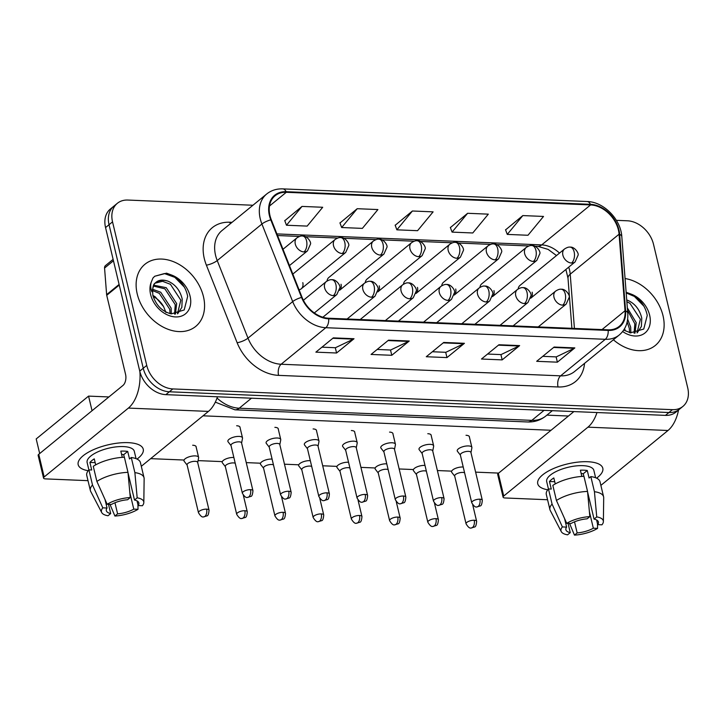 <?xml version="1.0" encoding="UTF-8"?>
<svg xmlns="http://www.w3.org/2000/svg" width="724" height="724" viewBox="0 0 724 724"><rect width="100%" height="100%" fill="white"/><g stroke="black" fill="none" stroke-linecap="round" stroke-linejoin="round"><path stroke-width="1.09" d="M299.075 289.817A8.362 6.172 50.7 0 0 301.193 288.84A8.362 6.172 50.7 0 0 302.804 282.65M327.04 281.03A8.362 6.172 50.7 0 1 328.841 277.482L373.349 241.074A8.362 6.172 50.7 0 0 371.747 247.264A8.362 6.172 50.7 0 0 380.444 255.101A8.362 6.172 50.7 0 0 383.937 254.024L339.592 290.288A8.362 6.172 50.7 0 0 341.031 284.242M365.267 282.613A8.362 6.172 50.7 0 1 367.068 279.066L411.576 242.667A8.362 6.172 50.7 0 0 409.974 248.848A8.362 6.172 50.7 0 0 418.671 256.694A8.362 6.172 50.7 0 0 422.164 255.608L377.819 291.881A8.362 6.172 50.7 0 0 379.258 285.826M403.494 284.197A8.362 6.172 50.7 0 1 405.295 280.659L449.803 244.25A8.362 6.172 50.7 0 0 448.201 250.441A8.362 6.172 50.7 0 0 456.898 258.278A8.362 6.172 50.7 0 0 460.392 257.192L416.047 293.464A8.362 6.172 50.7 0 0 417.486 287.41M441.721 285.79A8.362 6.172 50.7 0 1 443.522 282.242L488.039 245.834A8.362 6.172 50.7 0 0 486.428 252.024A8.362 6.172 50.7 0 0 495.126 259.862A8.362 6.172 50.7 0 0 498.619 258.785L454.274 295.048A8.362 6.172 50.7 0 0 455.713 289.003M492.501 296.632A8.362 6.172 50.7 0 0 493.94 290.586M530.728 298.216A8.362 6.172 50.7 0 0 532.167 292.17M526.267 247.427C528.638 245.898 530.511 245.264 531.905 245.545A8.362 4.715 92.4 0 1 535.923 250.332A8.362 4.715 -87.6 0 1 533.353 261.454A8.362 6.172 50.7 0 1 524.656 253.608A8.362 6.172 50.7 0 1 526.267 247.427L481.75 283.826A8.362 6.172 50.7 0 0 479.949 287.374M564.494 249.011C566.865 247.481 568.738 246.857 570.132 247.128A8.362 4.715 92.4 0 1 574.15 251.916A8.362 4.715 -87.6 0 1 571.58 263.038A8.362 6.172 50.7 0 1 562.883 255.201A8.362 6.172 50.7 0 1 564.494 249.011L519.977 285.419A8.362 6.172 50.7 0 0 518.176 288.966M137.225 293.944A40.128 29.639 50.7 0 0 162.221 326.587A40.128 29.639 50.7 0 0 195.752 326.388A40.128 29.639 50.7 0 0 203.471 296.695A40.128 29.639 50.7 0 0 178.475 264.061A40.128 29.639 50.7 0 0 144.945 264.26A40.128 29.639 50.7 0 0 137.225 293.944A40.128 29.639 50.7 0 0 162.221 326.587A40.128 29.639 50.7 0 0 195.752 326.388A40.128 29.639 50.7 0 0 203.471 296.695A40.128 29.639 50.7 0 0 178.475 264.061A40.128 29.639 50.7 0 0 144.945 264.26A40.128 29.639 50.7 0 0 137.225 293.944M613.391 339.773A40.128 29.639 50.7 0 0 655.311 345.466A40.128 29.639 50.7 0 0 663.03 315.773A40.128 29.639 50.7 0 0 625.065 278.523A40.128 29.639 50.7 0 1 663.03 315.773A40.128 29.639 50.7 0 1 655.311 345.466A40.128 29.639 50.7 0 1 613.391 339.773M269.952 215.553A26.752 19.756 -129.3 0 1 275.102 195.761A26.752 19.756 -129.3 0 1 286.279 192.294L590.585 204.928A26.752 19.756 -129.3 0 1 619.083 234.205L625.038 310.75A26.752 19.756 -129.3 0 1 619.228 326.361A26.752 19.756 -129.3 0 1 608.051 329.827L328.569 318.225A26.752 19.756 -129.3 0 1 302.062 297.347L271.292 219.77A26.752 19.756 -129.3 0 1 269.952 215.553M269.4 215.535A27.422 20.254 50.7 0 0 270.776 219.852L301.546 297.428A27.422 20.254 50.7 0 0 328.705 318.832L608.196 330.434A27.422 20.254 50.7 0 0 625.599 310.877L619.654 234.332A27.422 20.254 50.7 0 0 590.44 204.322L286.134 191.697A27.422 20.254 50.7 0 0 269.4 215.535M252.938 205.245L127.84 200.05A25.078 18.525 50.7 0 0 117.36 203.299L110.374 209.01A25.078 18.525 50.7 0 0 105.55 227.571L139.75 371.113A25.078 18.525 50.7 0 0 165.85 394.643L665.437 415.377L668.931 412.526A25.078 18.525 50.7 0 0 679.402 409.277A25.078 18.525 50.7 0 1 668.931 412.526L169.344 391.784L668.931 412.526L672.415 409.666A25.078 18.525 50.7 0 0 682.895 406.417A25.078 18.525 50.7 0 0 687.719 387.865L653.519 244.314A25.078 18.525 50.7 0 0 627.418 220.793L616.368 220.331M139.75 371.113L143.243 368.263A25.078 18.525 50.7 0 0 169.344 391.784A25.078 18.525 50.7 0 1 143.243 368.263L109.043 224.712L143.243 368.263L146.737 365.403A25.078 18.525 50.7 0 0 172.837 388.933L672.415 409.666M113.867 206.159A25.078 18.525 50.7 0 0 109.043 224.712A25.078 18.525 50.7 0 1 113.867 206.159M522.819 215.58L507.271 234.404L527.977 235.264L543.516 216.44L522.819 215.58L505.587 229.861M467.614 213.29L452.075 232.114L472.772 232.974L488.311 214.15L467.614 213.29L450.391 227.571M302.008 206.412L286.469 225.236L307.166 226.096L322.705 207.272L302.008 206.412L284.776 220.702M357.213 208.702L341.665 227.526L362.371 228.386L377.91 209.562L357.213 208.702L339.981 222.992M412.409 211.001L396.87 229.825L417.567 230.685L433.115 211.861L412.409 211.001L395.186 225.282M117.36 203.299A25.078 18.525 50.7 0 0 112.537 221.861L146.737 365.403M574.838 347.9L557.38 362.172L536.674 361.312L554.131 347.04L574.838 347.9A6.688 3.774 -87.6 0 1 574.204 348.298L553.634 347.448M409.232 341.022L391.774 355.294L371.068 354.443L388.526 340.162L409.232 341.022A6.688 3.774 -87.6 0 1 408.598 341.429L388.028 340.57M354.027 338.732L336.57 353.004L315.872 352.145L333.321 337.873L354.027 338.732A6.688 3.774 -87.6 0 1 353.393 339.131L332.823 338.28M519.633 345.601L502.175 359.882L481.478 359.023L498.936 344.751L519.633 345.601A6.688 3.774 -87.6 0 1 519.008 346.009L498.429 345.158M464.428 343.312L446.97 357.593L426.273 356.733L443.731 342.452L464.428 343.312A6.688 3.774 -87.6 0 1 463.803 343.719L443.233 342.868M446.97 357.593L445.713 352.307M432.364 351.746L445.821 352.307L463.803 343.719M502.175 359.882L500.918 354.597M487.569 354.045L501.026 354.597L519.008 346.009M336.57 353.004L335.312 347.719M321.954 347.167L335.42 347.728L353.393 339.131M391.774 355.294L390.517 350.009M377.159 349.457L390.616 350.018L408.598 341.429M557.38 362.172L556.123 356.887M542.765 356.335L556.231 356.896L574.204 348.298M396.87 229.825L395.132 225.128M341.665 227.526L339.927 222.838M286.469 225.236L284.722 220.548M452.075 232.114L450.328 227.427M507.271 234.404L505.533 229.716M665.437 415.377A25.078 18.525 50.7 0 0 675.917 412.128L682.895 406.417M197.688 462.546L198.611 457.83A7.521 2.787 166.6 0 0 198.602 457.36A7.521 2.787 166.6 0 0 195.218 455.894A7.521 2.787 166.6 0 0 185.073 458.844A7.521 2.787 166.6 0 0 183.968 460.844A7.521 2.787 166.6 0 0 184.177 461.279L187.118 465.061M206.593 509.144A5.43 2.009 166.6 0 1 209.046 510.203L197.652 462.383A5.43 2.009 166.6 0 0 195.199 461.315A5.43 2.009 166.6 0 0 187.878 463.451A5.43 2.009 166.6 0 0 187.082 464.899L198.476 512.719C200.476 516.04 202.168 517.434 203.535 516.891A5.43 3.059 92.4 0 0 204.928 516.375A5.43 3.059 -87.6 0 0 206.593 509.144A5.43 2.009 166.6 0 0 201 510.266A5.43 2.009 166.6 0 0 198.476 512.719M241.59 443.061L242.513 438.355A7.521 2.787 166.6 0 0 242.504 437.884A7.521 2.787 166.6 0 0 236.92 436.5A7.521 2.787 166.6 0 0 228.974 439.368A7.521 2.787 166.6 0 0 227.87 441.368A7.521 2.787 166.6 0 0 228.078 441.794L231.019 445.586M250.495 489.659A5.43 2.009 166.6 0 1 252.948 490.727L241.554 442.898A5.43 2.009 166.6 0 0 239.101 441.839A5.43 2.009 166.6 0 0 231.78 443.975A5.43 2.009 166.6 0 0 230.983 445.423L242.377 493.243C244.377 496.564 246.069 497.949 247.436 497.415A5.43 3.059 92.4 0 0 248.83 496.89A5.43 3.059 -87.6 0 0 250.495 489.659A5.43 2.009 166.6 0 0 244.902 490.791A5.43 2.009 166.6 0 0 242.377 493.243M233.861 457.505A7.521 2.787 166.6 0 0 233.445 457.478A7.521 2.787 166.6 0 0 223.3 460.437A7.521 2.787 166.6 0 0 222.196 462.437A7.521 2.787 166.6 0 0 222.404 462.862L225.345 466.645M235.237 463.279A5.43 2.009 166.6 0 0 233.427 462.908A5.43 2.009 166.6 0 0 226.105 465.034A5.43 2.009 166.6 0 0 225.309 466.482L236.703 514.312C238.703 517.624 240.395 519.018 241.762 518.475A5.43 3.059 92.4 0 0 243.155 517.959A5.43 3.059 -87.6 0 0 244.821 510.728A5.43 2.009 166.6 0 0 239.228 511.85A5.43 2.009 166.6 0 0 236.703 514.312M272.088 459.088A7.521 2.787 166.6 0 0 271.672 459.07A7.521 2.787 166.6 0 0 261.536 462.021A7.521 2.787 166.6 0 0 260.423 464.021A7.521 2.787 166.6 0 0 260.631 464.446L263.572 468.238M273.464 464.862A5.43 2.009 166.6 0 0 271.663 464.491A5.43 2.009 166.6 0 0 264.341 466.627A5.43 2.009 166.6 0 0 263.536 468.075L274.93 515.895C276.939 519.217 278.622 520.601 279.989 520.067A5.43 3.059 92.4 0 0 281.383 519.542A5.43 3.059 -87.6 0 0 283.048 512.311A5.43 2.009 166.6 0 0 277.455 513.443A5.43 2.009 166.6 0 0 274.93 515.895M310.315 460.681A7.521 2.787 166.6 0 0 309.899 460.654A7.521 2.787 166.6 0 0 299.763 463.604A7.521 2.787 166.6 0 0 298.65 465.613A7.521 2.787 166.6 0 0 298.858 466.039L301.799 469.822M311.691 466.455A5.43 2.009 166.6 0 0 309.89 466.075A5.43 2.009 166.6 0 0 302.569 468.211A5.43 2.009 166.6 0 0 301.763 469.659L313.157 517.479C315.166 520.8 316.85 522.194 318.216 521.651A5.43 3.059 92.4 0 0 319.61 521.135A5.43 3.059 -87.6 0 0 321.284 513.904A5.43 2.009 166.6 0 0 315.682 515.026A5.43 2.009 166.6 0 0 313.157 517.479M348.543 462.265A7.521 2.787 166.6 0 0 348.126 462.238A7.521 2.787 166.6 0 0 337.99 465.197A7.521 2.787 166.6 0 0 336.877 467.197A7.521 2.787 166.6 0 0 337.085 467.623L340.027 471.405M349.918 468.039A5.43 2.009 166.6 0 0 348.117 467.668A5.43 2.009 166.6 0 0 340.796 469.804A5.43 2.009 166.6 0 0 339.99 471.243L351.384 519.072C353.393 522.384 355.077 523.778 356.443 523.235A5.43 3.059 92.4 0 0 357.837 522.719A5.43 3.059 -87.6 0 0 359.511 515.488A5.43 2.009 166.6 0 0 353.909 516.61A5.43 2.009 166.6 0 0 351.384 519.072M279.817 444.654L280.74 439.948A7.521 2.787 166.6 0 0 280.731 439.468A7.521 2.787 166.6 0 0 275.147 438.092A7.521 2.787 166.6 0 0 267.201 440.952A7.521 2.787 166.6 0 0 266.097 442.961A7.521 2.787 166.6 0 0 266.305 443.387L269.247 447.17M288.722 491.252A5.43 2.009 166.6 0 1 291.175 492.311L279.781 444.491A5.43 2.009 166.6 0 0 277.328 443.423A5.43 2.009 166.6 0 0 270.007 445.559A5.43 2.009 166.6 0 0 269.21 447.007L280.604 494.827C282.604 498.148 284.297 499.542 285.663 498.999A5.43 3.059 92.4 0 0 287.057 498.483A5.43 3.059 -87.6 0 0 288.722 491.252A5.43 2.009 166.6 0 0 283.129 492.374A5.43 2.009 166.6 0 0 280.604 494.827M318.053 446.237L318.967 441.531A7.521 2.787 166.6 0 0 318.967 441.061A7.521 2.787 166.6 0 0 313.374 439.676A7.521 2.787 166.6 0 0 305.438 442.545A7.521 2.787 166.6 0 0 304.324 444.545A7.521 2.787 166.6 0 0 304.533 444.97L307.474 448.753M326.949 492.836A5.43 2.009 166.6 0 1 329.402 493.895L318.008 446.075A5.43 2.009 166.6 0 0 315.564 445.016A5.43 2.009 166.6 0 0 308.234 447.151A5.43 2.009 166.6 0 0 307.438 448.59L318.832 496.42C320.841 499.732 322.524 501.126 323.89 500.583A5.43 3.059 92.4 0 0 325.284 500.067A5.43 3.059 -87.6 0 0 326.949 492.836A5.43 2.009 166.6 0 0 321.356 493.958A5.43 2.009 166.6 0 0 318.832 496.42M356.28 447.821L357.194 443.115A7.521 2.787 166.6 0 0 357.194 442.645A7.521 2.787 166.6 0 0 351.602 441.26A7.521 2.787 166.6 0 0 343.665 444.129A7.521 2.787 166.6 0 0 342.552 446.129A7.521 2.787 166.6 0 0 342.76 446.554L345.701 450.346M365.177 494.429A5.43 2.009 166.6 0 1 367.629 495.488L356.235 447.658A5.43 2.009 166.6 0 0 353.792 446.599A5.43 2.009 166.6 0 0 346.47 448.735A5.43 2.009 166.6 0 0 345.665 450.183L357.059 498.003C359.068 501.325 360.751 502.709 362.118 502.175A5.43 3.059 92.4 0 0 363.511 501.651A5.43 3.059 -87.6 0 0 365.177 494.429A5.43 2.009 166.6 0 0 359.584 495.551A5.43 2.009 166.6 0 0 357.059 498.003M152.474 289.211L160.719 292.224L171.117 308.098L171.307 313.872L184.195 309.963L187.679 296.342C185.715 286.749 180.357 279.654 171.615 275.048L166.556 273.174L154.746 276.242L152.972 277.989L151.207 282.288C150.357 285.292 150.583 288.46 151.886 291.781L153.931 284.677C156.954 280.107 161.733 278.966 168.249 281.265C175.498 284.568 180.149 290.487 182.204 299.03L181.842 307.392L177.688 313.736M152.366 290.487L159.334 293.356L169.733 309.229L170.04 313.61M153.787 285.193L166.258 287.69L176.665 303.564L175.443 314.08M153.352 286.052L164.873 288.831L175.271 304.695L174.538 314.126M155.47 283.084L162.538 281.301L170.421 284.297L180.819 300.161L177.461 313.782M152.855 295.419L155.18 296.759L163.606 306.632A18.896 13.955 50.7 0 0 153.144 296.514M163.606 306.632L165.977 312.551M154.746 276.242L164.42 273.563L174.837 277.346L184.448 287.238M630.296 332.841L643.754 329.04L647.247 315.42C645.274 305.827 639.916 298.731 631.183 294.125L626.115 292.252M627.645 319.166L630.676 327.176L630.866 332.95L623.699 330.081M627.156 321.954L629.292 328.307L629.609 332.687M627.346 307.881L636.224 322.642L635.011 333.158M627.536 310.388L634.839 323.773L634.097 333.203M626.731 300.017A18.896 13.955 50.7 0 1 627.808 300.351C635.057 303.646 639.708 309.564 641.763 318.108L641.401 326.47L637.247 332.814M626.857 301.664L629.98 303.374L640.378 319.239L637.02 332.868M624.577 328.651L625.319 330.814M626.188 292.958L634.396 296.424L644.007 306.315M88.201 470.709A33.44 12.38 -13.4 0 1 85.197 454.219A33.44 12.38 -13.4 0 1 128.175 442.654A33.44 12.38 -13.4 0 1 132.275 443.007A33.44 12.38 -13.4 0 1 137.026 459.07A33.44 12.38 -13.4 0 0 143.243 449.179A33.44 12.38 -13.4 0 0 128.175 442.654A33.44 12.38 -13.4 0 0 93.713 449.568A33.44 12.38 -13.4 0 0 78.183 464.681A33.44 12.38 -13.4 0 0 88.201 470.709M139.895 371.693A33.44 18.851 92.4 0 1 128.383 408.083L44.164 476.962A4.181 1.548 166.6 0 0 43.54 478.075A4.181 1.548 166.6 0 0 45.431 478.89L88.011 480.664M217.472 396.779A33.44 18.851 92.4 0 1 208.431 411.404L141.307 466.301M43.54 478.075L38.146 455.414A4.181 1.548 -13.4 0 1 38.761 454.301L122.99 385.421A8.362 4.715 -87.6 0 0 125.551 374.299L106.727 295.302A4.181 3.086 -129.3 0 1 106.627 294.641L104.564 268.052A4.181 3.086 -129.3 0 1 105.469 265.608L113.125 259.346M547.76 489.786A33.44 12.38 -13.4 0 1 544.756 473.297A33.44 12.38 -13.4 0 1 587.734 461.731A33.44 12.38 -13.4 0 1 591.834 462.084A33.44 12.38 -13.4 0 1 596.585 478.148A33.44 12.38 -13.4 0 0 602.811 468.256A33.44 12.38 -13.4 0 0 587.734 461.731A33.44 12.38 -13.4 0 0 553.281 468.645A33.44 12.38 -13.4 0 0 537.742 483.759A33.44 12.38 -13.4 0 0 547.76 489.786M596.983 412.535A33.44 18.851 92.4 0 1 587.942 427.16L503.723 496.04A4.181 1.548 166.6 0 0 503.108 497.153A4.181 1.548 166.6 0 0 504.99 497.967L547.57 499.741M678.56 409.965A33.44 18.851 92.4 0 1 667.99 430.49L600.875 485.379M503.108 497.153L497.705 474.491A4.181 1.548 -13.4 0 1 498.32 473.378L573.888 411.576M192.675 445.242A7.521 2.787 -13.4 0 1 192.747 445.242A7.521 2.787 -13.4 0 1 196.141 446.708A7.521 2.787 -13.4 0 1 196.159 447.088M39.684 453.55L36.2 438.934L88.563 396.109L108.89 396.951M546.901 415.133L568.449 416.029M498.673 473.089L475.614 472.139M451.369 471.125L437.387 470.546M413.132 469.541L399.159 468.962M374.905 467.957L360.932 467.378M336.678 466.365L322.705 465.785M298.451 464.781L284.478 464.202M260.224 463.197L246.251 462.618M221.997 461.604L198.068 460.618M183.769 460.021L150.664 458.645M203.037 415.82L551.036 430.264M236.648 425.766A7.521 2.787 -13.4 0 1 240.042 427.232A7.521 2.787 -13.4 0 1 240.06 427.603M274.876 427.35A7.521 2.787 -13.4 0 1 278.269 428.816A7.521 2.787 -13.4 0 1 278.288 429.196M313.103 428.943A7.521 2.787 -13.4 0 1 316.497 430.409A7.521 2.787 -13.4 0 1 316.515 430.78M351.33 430.527A7.521 2.787 -13.4 0 1 354.724 431.993A7.521 2.787 -13.4 0 1 354.742 432.373M389.557 432.11A7.521 2.787 -13.4 0 1 392.951 433.576A7.521 2.787 -13.4 0 1 392.969 433.957M427.784 433.703A7.521 2.787 -13.4 0 1 431.178 435.169A7.521 2.787 -13.4 0 1 431.196 435.54M466.012 435.287A7.521 2.787 -13.4 0 1 469.405 436.753A7.521 2.787 -13.4 0 1 469.424 437.133M88.563 396.109L92.048 410.716M108.491 504.329L110.691 513.56A16.724 6.19 -13.4 0 1 106.328 510.664A16.724 6.19 -13.4 0 1 107.052 508.022L105.025 499.524M96.871 481.406L107.17 504.275L111.415 504.456A16.724 6.19 -13.4 0 1 127.596 499.741L130.275 497.542L127.976 472.338L124.383 457.233A27.593 10.217 -13.4 0 0 93.269 466.301L96.871 481.406A27.593 10.217 -13.4 0 1 127.976 472.338M88.88 469.894L87.133 462.546A24.245 8.978 -13.4 0 1 98.392 451.595A24.245 8.978 -13.4 0 1 123.37 446.581A24.245 8.978 -13.4 0 1 134.302 451.305L136.049 458.654M122.293 457.342L120.808 451.124A24.245 8.978 -13.4 0 1 124.447 451.115A24.245 8.978 -13.4 0 1 127.714 451.414L129.515 458.962L131.279 457.514A27.593 10.217 -13.4 0 1 140.438 462.627L144.031 477.731A27.593 10.217 -13.4 0 1 144.139 478.682L143.823 502.501A21.738 8.045 -13.4 0 1 142.384 505.741L138.139 505.56L137.026 500.881M128.03 472.881L134.492 500.022L137.18 497.831L134.881 472.627L131.279 457.514M134.881 472.627A27.593 10.217 -13.4 0 1 144.031 477.731M107.17 504.275A21.738 8.045 -13.4 0 1 130.275 497.542M137.18 497.831A21.738 8.045 -13.4 0 1 143.823 502.501M129.822 492.555L133.777 509.135L138.022 509.307L137.922 504.637M138.022 509.307A21.738 8.045 -13.4 0 1 114.908 516.04L117.596 513.85L114.953 502.746M109.985 504.393L114.908 516.04M134.492 500.022A16.724 6.19 -13.4 0 1 138.863 502.918A16.724 6.19 -13.4 0 1 138.139 505.56M133.777 509.135A16.724 6.19 -13.4 0 1 117.596 513.85M95.695 464.853L94.265 458.862A24.245 8.978 -13.4 0 0 89.903 462.428L91.704 469.985L88.907 469.867L92.5 484.98L102.808 507.841L107.052 508.022M110.691 513.56L108.012 515.75A21.738 8.045 -13.4 0 1 101.713 512.538L90.69 491.415A27.593 10.217 -13.4 0 1 90.355 490.519L86.753 475.415A27.593 10.217 -13.4 0 1 88.907 469.867M90.355 490.519A27.593 10.217 -13.4 0 1 92.5 484.98M101.713 512.538A21.738 8.045 -13.4 0 1 102.808 507.841M124.302 457.233L123.695 454.69A16.724 6.19 166.6 0 0 121.587 454.391M89.903 462.428L95.17 462.645M123.695 454.69L127.714 451.414M568.059 523.407L570.259 532.638A16.724 6.19 -13.4 0 1 565.887 529.742A16.724 6.19 -13.4 0 1 566.611 527.099L564.584 518.601M556.43 500.483L566.729 523.352L570.974 523.533A16.724 6.19 -13.4 0 1 587.155 518.818L589.843 516.619L587.544 491.424L583.942 476.311A27.593 10.217 -13.4 0 0 552.828 485.379L556.43 500.483A27.593 10.217 -13.4 0 1 587.544 491.424M548.439 488.971L546.692 481.623A24.245 8.978 -13.4 0 1 557.951 470.672A24.245 8.978 -13.4 0 1 582.929 465.659A24.245 8.978 -13.4 0 1 593.861 470.383L595.608 477.731M581.852 476.419L580.376 470.202A24.245 8.978 -13.4 0 1 584.015 470.193A24.245 8.978 -13.4 0 1 587.273 470.491L589.074 478.039L590.838 476.6A27.593 10.217 -13.4 0 1 599.997 481.704L603.599 496.809A27.593 10.217 -13.4 0 1 603.698 497.759L603.382 521.579A21.738 8.045 -13.4 0 1 601.943 524.819L597.698 524.638L596.585 519.959M587.589 491.958L594.06 519.099L596.739 516.909L594.44 491.705L590.838 476.6M594.44 491.705A27.593 10.217 -13.4 0 1 603.599 496.809M566.729 523.352A21.738 8.045 -13.4 0 1 589.843 516.619M596.739 516.909A21.738 8.045 -13.4 0 1 603.382 521.579M589.39 511.633L593.336 528.212L597.581 528.384L597.481 523.714M597.581 528.384A21.738 8.045 -13.4 0 1 574.467 535.117L577.155 532.927L574.512 521.832M569.553 523.47L574.467 535.117M594.06 519.099A16.724 6.19 -13.4 0 1 598.422 521.995A16.724 6.19 -13.4 0 1 597.698 524.638M593.336 528.212A16.724 6.19 -13.4 0 1 577.155 532.927M555.254 483.931L553.824 477.94A24.245 8.978 -13.4 0 0 549.462 481.505L551.263 489.062L548.466 488.944L552.068 504.058L562.367 526.927L566.611 527.099M570.259 532.638L567.571 534.828A21.738 8.045 -13.4 0 1 561.272 531.615L550.258 510.492A27.593 10.217 -13.4 0 1 549.914 509.596L546.321 494.492A27.593 10.217 -13.4 0 1 548.466 488.944M549.914 509.596A27.593 10.217 -13.4 0 1 552.068 504.058M561.272 531.615A21.738 8.045 -13.4 0 1 562.367 526.927M583.861 476.311L583.254 473.768A16.724 6.19 166.6 0 0 581.155 473.469M549.462 481.505L554.729 481.722M583.254 473.768L587.273 470.491M386.77 463.849A7.521 2.787 166.6 0 0 386.354 463.831A7.521 2.787 166.6 0 0 376.218 466.781A7.521 2.787 166.6 0 0 375.104 468.781A7.521 2.787 166.6 0 0 375.313 469.206L378.254 472.998M388.145 469.623A5.43 2.009 166.6 0 0 386.344 469.252A5.43 2.009 166.6 0 0 379.023 471.387A5.43 2.009 166.6 0 0 378.218 472.835L389.612 520.656C391.621 523.977 393.304 525.362 394.671 524.828A5.43 3.059 92.4 0 0 396.064 524.303A5.43 3.059 -87.6 0 0 397.738 517.072A5.43 2.009 166.6 0 0 392.137 518.203A5.43 2.009 166.6 0 0 389.612 520.656M424.997 465.441A7.521 2.787 166.6 0 0 424.581 465.414A7.521 2.787 166.6 0 0 414.445 468.365A7.521 2.787 166.6 0 0 413.332 470.374A7.521 2.787 166.6 0 0 413.54 470.799L416.49 474.582M426.373 471.215A5.43 2.009 166.6 0 0 424.572 470.835A5.43 2.009 166.6 0 0 417.25 472.971A5.43 2.009 166.6 0 0 416.445 474.419L427.839 522.239C429.848 525.561 431.531 526.954 432.898 526.411A5.43 3.059 92.4 0 0 434.3 525.896A5.43 3.059 -87.6 0 0 435.966 518.665A5.43 2.009 166.6 0 0 430.364 519.787A5.43 2.009 166.6 0 0 427.839 522.239M463.224 467.025A7.521 2.787 166.6 0 0 462.808 466.998A7.521 2.787 166.6 0 0 452.672 469.957A7.521 2.787 166.6 0 0 451.559 471.958A7.521 2.787 166.6 0 0 451.767 472.383L454.717 476.166M464.6 472.799A5.43 2.009 166.6 0 0 462.799 472.428A5.43 2.009 166.6 0 0 455.477 474.564A5.43 2.009 166.6 0 0 454.672 476.003L466.066 523.832C468.075 527.144 469.758 528.538 471.125 527.995A5.43 3.059 92.4 0 0 472.528 527.479A5.43 3.059 -87.6 0 0 474.193 520.248A5.43 2.009 166.6 0 0 468.591 521.37A5.43 2.009 166.6 0 0 466.066 523.832M394.508 449.414L395.422 444.708A7.521 2.787 166.6 0 0 395.422 444.228A7.521 2.787 166.6 0 0 389.829 442.853A7.521 2.787 166.6 0 0 381.892 445.713A7.521 2.787 166.6 0 0 380.779 447.722A7.521 2.787 166.6 0 0 380.987 448.147L383.928 451.93M403.413 496.012A5.43 2.009 166.6 0 1 405.856 497.071L394.462 449.251A5.43 2.009 166.6 0 0 392.019 448.183A5.43 2.009 166.6 0 0 384.697 450.319A5.43 2.009 166.6 0 0 383.892 451.767L395.286 499.587C397.295 502.909 398.978 504.302 400.345 503.759A5.43 3.059 92.4 0 0 401.739 503.243A5.43 3.059 -87.6 0 0 403.413 496.012A5.43 2.009 166.6 0 0 397.811 497.135A5.43 2.009 166.6 0 0 395.286 499.587M432.735 450.998L433.649 446.292A7.521 2.787 166.6 0 0 433.649 445.821A7.521 2.787 166.6 0 0 428.056 444.436A7.521 2.787 166.6 0 0 420.119 447.305A7.521 2.787 166.6 0 0 419.006 449.305A7.521 2.787 166.6 0 0 419.214 449.731L422.155 453.514M441.64 497.596A5.43 2.009 166.6 0 1 444.084 498.655L432.69 450.835A5.43 2.009 166.6 0 0 430.246 449.776A5.43 2.009 166.6 0 0 422.925 451.912A5.43 2.009 166.6 0 0 422.119 453.351L433.513 501.18C435.522 504.492 437.206 505.886 438.572 505.352A5.43 3.059 92.4 0 0 439.966 504.827A5.43 3.059 -87.6 0 0 441.64 497.596A5.43 2.009 166.6 0 0 436.038 498.718A5.43 2.009 166.6 0 0 433.513 501.18M470.962 452.581L471.876 447.875A7.521 2.787 166.6 0 0 471.876 447.405A7.521 2.787 166.6 0 0 466.283 446.02A7.521 2.787 166.6 0 0 458.346 448.889A7.521 2.787 166.6 0 0 457.233 450.889A7.521 2.787 166.6 0 0 457.441 451.314L460.392 455.106M479.867 499.189A5.43 2.009 166.6 0 1 482.311 500.248L470.917 452.419A5.43 2.009 166.6 0 0 468.473 451.36A5.43 2.009 166.6 0 0 461.152 453.496A5.43 2.009 166.6 0 0 460.346 454.944L471.74 502.764C473.749 506.085 475.433 507.47 476.799 506.936A5.43 3.059 92.4 0 0 478.202 506.42A5.43 3.059 -87.6 0 0 479.867 499.189A5.43 2.009 166.6 0 0 474.265 500.311A5.43 2.009 166.6 0 0 471.74 502.764M619.083 234.205L570.213 274.179A26.752 19.756 50.7 0 0 569.544 269.998A26.752 19.756 50.7 0 0 568.72 267.156M574.422 328.434L570.213 274.179A15.05 6.959 175.6 0 0 568.005 278.215L565.887 269.473M286.279 192.294L269.482 206.032M584.558 363.358A41.802 30.87 -129.3 0 1 558.05 386.969L278.568 375.367A8.362 4.715 -87.6 0 1 281.129 364.244L325.818 327.701A33.44 24.697 -129.3 0 1 292.686 301.6L261.916 224.015A33.44 24.697 -129.3 0 1 260.242 218.757A33.44 24.697 -129.3 0 1 266.676 194.014L221.987 230.558A33.44 24.697 50.7 0 0 215.562 255.301A33.44 24.697 50.7 0 0 217.227 260.568L247.997 338.144A33.44 24.697 50.7 0 0 281.129 364.244L560.611 375.847A33.44 24.697 50.7 0 0 574.585 371.512L619.273 334.968A33.44 24.697 -129.3 0 1 605.3 339.303L325.818 327.701A8.362 4.715 -87.6 0 0 328.705 318.832M270.776 219.852A8.362 2.226 -21.6 0 0 261.916 224.015L217.227 260.568A8.362 2.226 158.4 0 1 206.385 265.165A41.802 30.87 -129.3 0 1 229.798 222.241L232.051 222.331M608.196 330.434A8.362 4.715 92.4 0 1 605.3 339.303L560.611 375.847A8.362 4.715 -87.6 0 0 558.05 386.969M625.599 310.877A8.362 3.864 -4.4 0 1 627.762 313.211L621.807 236.667C620.875 219.318 603.698 201.752 587.101 201.516L282.794 188.883A8.362 4.715 92.4 0 1 286.134 191.697M278.568 375.367A41.802 30.87 -129.3 0 1 237.146 342.742A8.362 2.226 158.4 0 0 247.997 338.144L292.686 301.6A8.362 2.226 -21.6 0 1 301.546 297.428M619.654 234.332A8.362 3.864 -4.4 0 1 621.807 236.667M590.44 204.322A8.362 4.715 -87.6 0 0 587.101 201.516M237.146 342.742L206.385 265.165M112.537 221.861L105.55 227.571M172.837 388.933L165.85 394.643M229.798 222.241A8.362 4.715 -87.6 0 0 230.286 223.77M625.038 310.75L602.015 329.583M559.507 253.092A26.752 19.756 50.7 0 0 541.706 244.902L276.903 233.906M590.585 204.928L541.706 244.902A15.05 8.48 -87.6 0 1 537.841 246.341L534.855 246.214M217.037 398.046A33.44 24.697 50.7 0 0 239.228 408.218L251.481 398.191M527.534 421.965A16.724 9.421 -87.6 0 0 531.823 420.363A33.44 24.697 50.7 0 0 545.796 416.038C540.511 420.237 534.421 422.21 527.534 421.965L234.929 409.82A16.724 9.421 -87.6 0 0 239.228 408.218L531.823 420.363L544.086 410.345M282.993 249.273L296.894 237.906A8.362 6.172 50.7 0 0 295.292 244.088A8.362 6.172 50.7 0 0 303.989 251.934A8.362 4.715 -87.6 0 0 306.551 240.802A8.362 4.715 92.4 0 0 302.532 236.024C306.904 235.472 311.302 241.961 310.542 243.988L307.483 250.848A8.362 6.172 50.7 0 1 303.989 251.934M303.392 300.288L326.234 281.609A8.362 6.172 50.7 0 0 324.623 287.799A8.362 6.172 50.7 0 0 333.33 295.636A8.362 4.715 -87.6 0 0 335.891 284.514A8.362 4.715 92.4 0 0 331.873 279.726C336.244 279.183 340.633 285.663 339.882 287.7L336.823 294.55A8.362 6.172 50.7 0 1 333.33 295.636M292.831 274.079L335.122 239.49A8.362 6.172 50.7 0 0 333.52 245.68A8.362 6.172 50.7 0 0 342.217 253.518A8.362 4.715 -87.6 0 0 344.778 242.395A8.362 4.715 92.4 0 0 340.76 237.608C345.131 237.065 349.529 243.545 348.769 245.581L345.71 252.432A8.362 6.172 50.7 0 1 342.217 253.518M243.345 495.279L247.273 511.787A5.43 2.009 166.6 0 0 244.821 510.728M373.349 241.074C375.72 239.544 377.602 238.92 378.987 239.201A8.362 4.715 92.4 0 1 383.005 243.979A8.362 4.715 -87.6 0 1 380.444 255.101M281.573 496.863L285.5 513.379A5.43 2.009 166.6 0 0 283.048 512.311M411.576 242.667C413.947 241.137 415.829 240.504 417.223 240.784A8.362 4.715 92.4 0 1 421.232 245.572A8.362 4.715 -87.6 0 1 418.671 256.694M319.8 498.456L323.728 514.963A5.43 2.009 166.6 0 0 321.284 513.904M449.803 244.25C452.174 242.721 454.057 242.097 455.45 242.368A8.362 4.715 92.4 0 1 459.469 247.156A8.362 4.715 -87.6 0 1 456.898 258.278M358.027 500.04L361.955 516.547A5.43 2.009 166.6 0 0 359.511 515.488M322.85 317.23L364.462 283.193A8.362 6.172 50.7 0 0 362.851 289.383A8.362 6.172 50.7 0 0 371.557 297.22A8.362 4.715 -87.6 0 0 374.118 286.098A8.362 4.715 92.4 0 0 370.1 281.319C374.471 280.767 378.869 287.247 378.109 289.283L375.05 296.143A8.362 6.172 50.7 0 1 371.557 297.22M360.19 319.537L402.689 284.785A8.362 6.172 50.7 0 0 401.078 290.967A8.362 6.172 50.7 0 0 409.784 298.813A8.362 4.715 -87.6 0 0 412.345 287.69A8.362 4.715 92.4 0 0 408.327 282.903C412.698 282.351 417.096 288.84 416.336 290.876L413.277 297.727A8.362 6.172 50.7 0 1 409.784 298.813M398.417 321.13L440.916 286.369A8.362 6.172 50.7 0 0 439.305 292.559A8.362 6.172 50.7 0 0 448.011 300.397A8.362 4.715 -87.6 0 0 450.572 289.274A8.362 4.715 92.4 0 0 446.554 284.487C450.925 283.944 455.324 290.424 454.563 292.46L451.505 299.311A8.362 6.172 50.7 0 1 448.011 300.397M151.207 282.288A23.919 17.657 50.7 0 0 150.61 294.505A23.919 17.657 50.7 0 0 175.498 316.931A23.919 17.657 50.7 0 0 190.086 296.143A23.919 17.657 50.7 0 0 171.615 275.048M168.249 281.265A18.896 13.955 50.7 0 0 155.76 282.831C153.244 283.482 152.275 287.7 152.873 295.483C156.212 305.555 162.357 311.682 171.326 313.881M622.649 331.529A23.919 17.657 50.7 0 0 643.527 333.99A23.919 17.657 50.7 0 0 649.645 315.221A23.919 17.657 50.7 0 0 631.183 294.125M208.431 411.404L128.383 408.083M119.252 285.057L106.727 295.302M38.761 454.301L44.164 476.962M106.627 294.641L119.098 284.442M113.46 260.767L104.564 268.052M667.99 430.49L587.942 427.16M498.32 473.378L503.723 496.04M488.039 245.834C490.41 244.305 492.284 243.68 493.678 243.961A8.362 4.715 92.4 0 1 497.696 248.739A8.362 4.715 -87.6 0 1 495.126 259.862M396.254 501.623L400.182 518.14A5.43 2.009 166.6 0 0 397.738 517.072M434.481 503.216L438.409 519.723A5.43 2.009 166.6 0 0 435.966 518.665M533.353 261.454A8.362 6.172 50.7 0 0 536.846 260.368L492.501 296.641M472.709 504.8L476.636 521.307A5.43 2.009 166.6 0 0 474.193 520.248M571.58 263.038A8.362 6.172 50.7 0 0 575.073 261.952L530.728 298.225M436.644 322.714L479.143 287.962A8.362 6.172 50.7 0 0 477.541 294.143A8.362 6.172 50.7 0 0 486.238 301.98A8.362 4.715 -87.6 0 0 488.8 290.858A8.362 4.715 92.4 0 0 484.781 286.08C489.153 285.528 493.551 292.007 492.791 294.044L489.732 300.903A8.362 6.172 50.7 0 1 486.238 301.98M474.872 324.298L517.37 289.546A8.362 6.172 50.7 0 0 515.769 295.727A8.362 6.172 50.7 0 0 524.466 303.573A8.362 4.715 -87.6 0 0 527.027 292.451A8.362 4.715 92.4 0 0 523.009 287.663C527.38 287.111 531.778 293.6 531.018 295.636L527.959 302.487A8.362 6.172 50.7 0 1 524.466 303.573M513.099 325.891L555.598 291.129A8.362 6.172 50.7 0 0 553.996 297.32A8.362 6.172 50.7 0 0 562.693 305.157A8.362 4.715 -87.6 0 0 565.254 294.034A8.362 4.715 92.4 0 0 561.236 289.247C565.607 288.704 570.005 295.184 569.245 297.22L566.186 304.071A8.362 6.172 50.7 0 1 562.693 305.157M619.273 334.968C625.5 329.601 628.323 322.352 627.762 313.211M282.794 188.883C276.586 188.665 271.219 190.376 266.676 194.014M571.897 328.325L568.005 278.215M528.909 245.97L496.628 244.631M490.682 244.377L458.401 243.038M452.446 242.793L420.173 241.454M414.219 241.21L381.946 239.87M375.991 239.617L343.719 238.277M337.764 238.033L305.483 236.694M299.537 236.449L277.545 235.535M556.494 255.554L548.131 249.4L537.841 246.341M545.796 416.038L552.34 410.689M234.929 409.82L215.327 402.146M296.894 237.906C299.265 236.377 301.148 235.743 302.532 236.024M195.987 446.364L198.602 457.36M289.464 265.581L307.483 250.848M209.046 510.203C208.72 514.013 208.005 515.904 206.892 515.895L203.535 516.891M326.234 281.609C328.606 280.079 330.488 279.455 331.873 279.726M239.888 426.889L242.504 437.884M252.948 490.727C252.622 494.528 251.907 496.429 250.794 496.42L247.436 497.415M314.325 312.949L336.823 294.55M335.122 239.49C337.493 237.961 339.375 237.336 340.76 237.608M301.193 288.84L345.71 252.432M247.273 511.787C246.956 515.597 246.232 517.497 245.119 517.488L241.762 518.475M378.987 239.201C383.358 238.648 387.756 245.128 386.996 247.165L383.937 254.024M285.5 513.379C285.184 517.18 284.46 519.081 283.356 519.072L279.989 520.067M417.223 240.784C421.585 240.232 425.983 246.721 425.223 248.757L422.164 255.608M323.728 514.963C323.411 518.773 322.687 520.665 321.583 520.665L318.216 521.651M455.45 242.368C459.812 241.825 464.211 248.305 463.451 250.341L460.392 257.192M361.955 516.547C361.638 520.357 360.914 522.257 359.81 522.248L356.443 523.235M364.462 283.193C366.833 281.663 368.715 281.039 370.1 281.319M278.116 428.472L280.731 439.468M291.175 492.311C290.849 496.121 290.134 498.012 289.021 498.012L285.663 498.999M347.104 318.994L375.05 296.143M402.689 284.785C405.06 283.256 406.942 282.622 408.327 282.903M316.343 430.065L318.967 441.061M329.402 493.895C329.085 497.705 328.361 499.605 327.248 499.596L323.89 500.583M385.331 320.587L413.277 297.727M440.916 286.369C443.287 284.84 445.169 284.215 446.554 284.487M354.57 431.649L357.194 442.645M367.629 495.488C367.312 499.289 366.588 501.189 365.484 501.18L362.118 502.175M423.558 322.171L451.505 299.311M493.678 243.961C498.04 243.409 502.438 249.889 501.678 251.925L498.619 258.785M400.182 518.14C399.865 521.941 399.15 523.841 398.037 523.832L394.671 524.828M531.905 245.545C536.267 244.993 540.665 251.481 539.905 253.518L536.846 260.368M438.409 519.723C438.092 523.533 437.377 525.434 436.264 525.425L432.898 526.411M570.132 247.128C574.494 246.585 578.892 253.065 578.132 255.101L575.073 261.952M476.636 521.307C476.32 525.117 475.605 527.018 474.491 527.009L471.125 527.995M479.143 287.962C481.514 286.423 483.397 285.799 484.781 286.08M392.797 433.233L395.422 444.228M405.856 497.071C405.54 500.881 404.816 502.782 403.711 502.773L400.345 503.759M461.785 323.755L489.732 300.903M517.37 289.546C519.741 288.016 521.624 287.383 523.009 287.663M431.024 434.825L433.649 445.821M444.084 498.655C443.767 502.465 443.052 504.366 441.939 504.356L438.572 505.352M500.012 325.348L527.959 302.487M555.598 291.129C557.969 289.6 559.851 288.976 561.236 289.247M469.252 436.409L471.876 447.405M482.311 500.248C481.994 504.049 481.279 505.949 480.166 505.94L476.799 506.936M538.24 326.931L566.186 304.071"/></g></svg>
